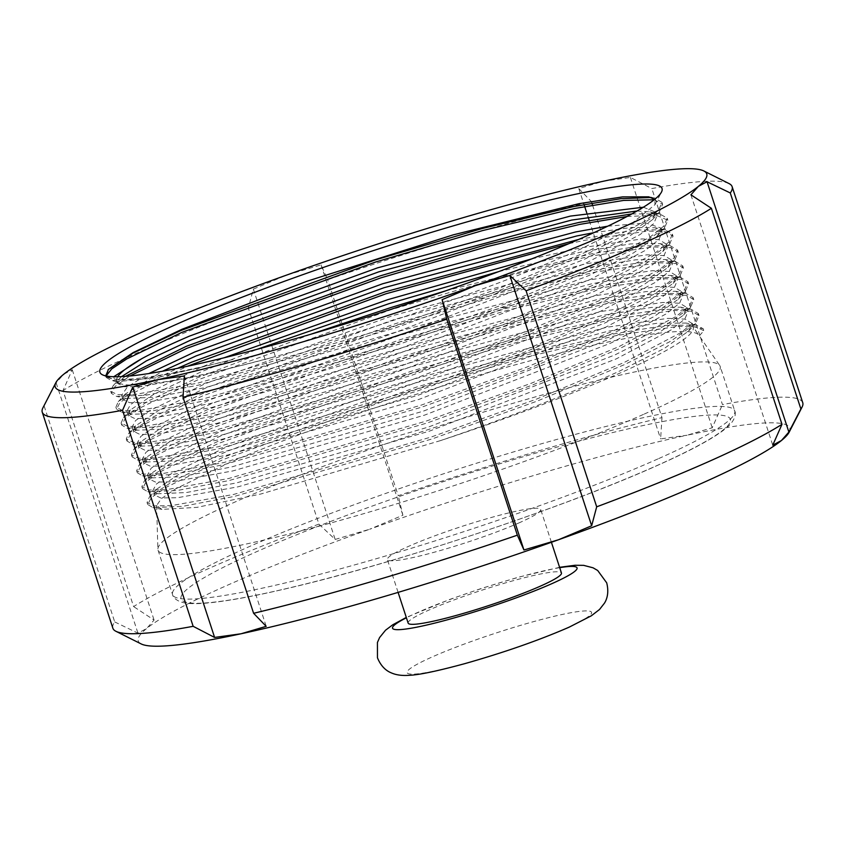 <?xml version="1.0" encoding="UTF-8"?>
<svg xmlns="http://www.w3.org/2000/svg" width="845" height="845" viewBox="0 0 845 845"><rect width="100%" height="100%" fill="white"/><g stroke="black" fill="none" stroke-linecap="round" stroke-linejoin="round"><path stroke-width="0.63" stroke-dasharray="4.22 3.17" d="M408.146 623.103A80.645 8.355 161.9 0 1 428.859 610.101A80.645 8.355 161.9 0 1 511.806 581.096A80.645 8.355 161.9 0 1 561.45 572.995M519.971 522.463A80.645 8.355 161.9 0 1 437.034 551.458A80.645 8.355 161.9 0 1 387.38 559.57A80.645 8.355 161.9 0 1 408.093 546.567A80.645 8.355 161.9 0 1 491.04 517.562A80.645 8.355 161.9 0 1 540.684 509.461A80.645 8.355 161.9 0 1 519.971 522.463M644.228 414.071A295.697 30.652 -18.1 0 0 720.183 366.403A295.697 30.652 -18.1 0 0 719.76 365.558A295.697 30.652 -18.1 0 0 534.093 397.266A295.697 30.652 -18.1 0 0 234.002 502.469A295.697 30.652 -18.1 0 0 157.888 549.208A295.697 30.652 -18.1 0 0 158.047 550.137A295.697 30.652 -18.1 0 0 340.102 520.414A295.697 30.652 -18.1 0 0 644.228 414.071M729.045 183.576A362.906 37.613 -18.1 0 0 651.844 188.572L630.402 177.45L603.974 181.105L578.804 188.562L591.394 201.596A362.906 37.613 -18.1 0 0 327.649 279.706L321.058 264.897L286.582 275.1L253.342 289.117L248.314 308.076L318.914 524.101L335.169 539.448L369.645 529.245A342.743 35.532 -18.1 0 0 226.291 585.743A342.743 35.532 -18.1 0 0 146.639 628.511A342.743 35.532 -18.1 0 0 141.178 643.932M318.914 524.101A362.906 37.613 -18.1 0 0 206.074 569.699A362.906 37.613 -18.1 0 0 133.605 606.583L63.005 390.57L72.248 369.73L63.565 374.377L56.129 382.827L44.12 405.917A362.906 37.613 -18.1 0 0 42.915 407.839M248.314 308.076A362.906 37.613 -18.1 0 0 135.464 353.675A362.906 37.613 -18.1 0 0 63.005 390.57M692.942 326.582L686.066 323.043L656.607 323.318L607.977 331.251L415.085 383.038L227.231 451.219L180.386 473.316L156.367 489.382L154.075 494.737L152.765 490.713L156.314 484.143L170.225 474.33L225.932 447.248L413.786 379.067L606.678 327.279L667.835 318.354L685.02 319.125L691.981 323.382L688.664 330.997L664.508 348.298L620.103 370.818C575.487 391.478 506.958 418.127 440.541 440.594A282.262 29.258 -18.1 0 0 620.737 372.74A282.262 29.258 -18.1 0 0 693.238 327.237A282.262 29.258 -18.1 0 0 692.953 326.614L699.29 335.814L703.864 330.722L703.22 328.737L692.953 326.614M531.685 258.908L580.716 247.86L641.873 238.934L659.058 239.705L666.018 243.962L662.712 251.578L638.545 268.879L594.151 291.398L407.586 363.551L216.003 419.31L165.652 429.007L137.017 430.2L132.01 427.232L135.549 420.599L149.459 410.797L205.166 383.714L393.02 315.534L585.912 263.746L647.069 254.82L664.254 255.591L671.215 259.848L667.899 267.464L643.742 284.765L599.337 307.284L412.782 379.426L221.189 435.196L170.838 444.892L142.213 446.086L137.186 443.065L140.745 436.485L154.656 426.683L210.352 399.6L398.217 331.42L591.099 279.632L652.266 270.706L669.441 271.477L676.401 275.724L673.095 283.35L648.928 300.651L604.534 323.17L417.969 395.312L226.386 451.072L176.035 460.778L147.4 461.962L142.382 458.951L145.931 452.371L159.842 442.558L215.549 415.476L403.403 347.306L596.295 295.518L657.452 286.592L674.637 287.353L681.598 291.609L678.281 299.225L654.125 316.537L609.72 339.046L423.165 411.198L231.572 466.958L181.221 476.664L152.596 477.847L147.569 474.827L151.128 468.257L165.039 458.444L220.735 431.362L408.6 363.181L601.482 311.393L662.649 302.468L679.824 303.239L686.784 307.495L683.478 315.111L659.311 332.423L614.917 354.932L428.352 427.084L236.769 482.844L186.418 492.54L157.783 493.733L152.776 490.765M498.613 271.646L582.015 251.831L630.645 243.899L660.103 243.624L667.296 247.87L664.075 255.475L650.502 266.302L595.45 295.37L408.885 367.522L217.302 423.282L156.79 434.182L139.943 434.436L133.309 431.203L135.601 425.848L159.62 409.783L206.465 387.686L394.319 319.505L587.212 267.717L635.841 259.785L665.3 259.51L672.493 263.756L669.272 271.351L655.688 282.188L600.637 311.256L414.082 383.398L222.488 439.168L161.976 450.068L145.129 450.322L138.506 447.079L140.788 441.724L164.807 425.658L211.651 403.572L399.516 335.391L592.398 283.603L641.028 275.671L670.486 275.396L677.679 279.642L674.458 287.237L660.885 298.074L605.833 327.131L419.268 399.284L227.685 455.043L167.173 465.954L150.325 466.197L143.692 462.965L145.984 457.61L170.003 441.544L216.848 419.447L404.702 351.277L597.595 299.479L646.224 291.557L675.683 291.282L682.876 295.528L679.655 303.123L666.071 313.949L611.019 343.017L424.465 415.17L232.871 470.929L172.359 481.83L155.512 482.083L148.889 478.851L151.171 473.496L175.19 457.43L222.034 435.333L409.899 367.152L602.781 315.365L651.41 307.432L680.869 307.157L688.062 311.414L684.841 319.009L671.268 329.835L616.216 358.903L429.651 431.056L238.068 486.815L177.556 497.716L160.708 497.969L154.075 494.737M607.745 226.196L645.918 222.964L660.811 228.023L657.516 235.692L633.359 253.004L588.954 275.512L402.4 347.665L210.806 403.424L160.455 413.12L131.831 414.314L126.803 411.293L130.362 404.723L144.273 394.911L199.969 367.828L224.041 357.805M593.813 232.692L631.521 227.442L654.917 227.738L662.121 232.048L658.889 239.589L645.305 250.416L590.254 279.484L403.699 351.636L212.106 407.396L151.593 418.296L134.746 418.55L128.123 415.317L130.405 409.962L154.424 393.897L201.268 371.8L257.176 349.291M643.362 207.226L655.614 212.137L652.329 219.806L628.162 237.118L583.768 259.626L397.203 331.779L205.62 387.538L155.269 397.245L126.634 398.428L121.627 395.46L127.458 386.852L148.889 373.532M637.014 211.007L649.72 211.863L656.914 216.109L653.692 223.703L640.119 234.53L585.067 263.598L398.502 335.75L206.919 391.51L146.407 402.41L129.56 402.664L122.926 399.431L125.218 394.076L162.504 371.23M117.719 376.733A282.262 29.258 -18.1 0 0 116.832 380.768A282.262 29.258 -18.1 0 0 119.24 383.197A282.262 29.258 -18.1 0 0 271.425 357.667L201.723 375.624L141.21 386.535L124.363 386.778L117.73 383.545L120.022 378.19L121.627 376.595M440.541 440.594L261.02 493.966L197.086 507.349L161.913 509.398L156.61 505.574L161.3 498.677L175.401 488.98L229.734 462.5C301.433 431.299 420.736 390.422 520.214 363.498C620.325 336.088 693.967 324.448 699.29 335.814L719.76 365.558M271.425 357.667C373.596 329.698 505.025 283.635 581.73 248.557L632.673 222.731L655.012 204.67L654.664 199.388M233.062 359.442L192.882 369.328L140.935 379.31L111.371 380.525L106.174 377.44L106.1 375.962L108.023 377.588L111.688 378.708C129.158 381.56 169.613 375.138 233.062 359.442L156.652 377.789L117.001 381.655L114.688 380.915L113.758 376.722M44.12 405.917L114.719 621.931A362.906 37.613 -18.1 0 0 112.86 628.205M592.525 205.071L661.994 417.62A362.906 37.613 -18.1 0 0 398.259 495.73L327.649 279.706M591.394 201.596L591.88 203.085M802.75 402.706A362.906 37.613 -18.1 0 0 722.454 404.586L651.844 188.572M114.719 621.931L137.957 633.159L146.639 628.511L154.075 620.061L133.605 606.583M661.994 417.62L660.621 438.904L687.048 435.238A342.743 35.532 -18.1 0 0 369.645 529.245L402.885 515.228L398.259 495.73M789.188 432.133A342.743 35.532 -18.1 0 0 687.048 435.238L712.219 427.781L722.454 404.586M184.379 375.983L266.196 626.325M690.925 194.825L772.752 445.167M578.804 188.562L584.022 204.532M586.768 212.94L588.067 216.911M589.208 220.418L660.621 438.904M630.402 177.45L712.219 427.781M253.342 289.117L335.169 539.448M321.058 264.897L402.885 515.228M56.129 382.827L137.957 633.159M72.248 369.73L154.075 620.061M654.167 199.79L662.638 204.342L659.258 212.232L634.32 230.072L588.447 253.31L500.842 289.909L395.861 327.712L198.079 385.214L146.132 395.196L116.568 396.411L111.36 393.326L115.152 386.345L129.961 375.972M627.043 216.5L656.333 215.285L667.835 220.228L664.445 228.108L639.517 245.958L593.644 269.196L506.039 305.795L401.048 343.598L203.265 401.09L151.318 411.082L121.754 412.286L116.536 409.16L119.916 402.632L133.278 392.978L187.263 366.297M568.854 243.677L585.015 240.265L648.136 231.023L665.86 231.794L673.043 236.177L669.641 243.994L644.703 261.844L598.83 285.071L511.225 321.67L406.244 359.484L208.462 416.976L156.515 426.957L126.951 428.172L121.743 425.088L125.398 418.233L139.752 408.093L197.234 380.113L391.129 309.671L498.106 278.237L590.201 256.151L653.322 246.909L671.057 247.68L678.218 252L674.828 259.88L649.9 277.72L604.027 300.957L516.422 337.556L411.43 375.37L213.648 432.862L161.701 442.843L132.137 444.058L126.94 440.974L130.584 434.119L144.939 423.979L202.43 395.988L396.316 325.557L503.303 294.123L595.398 272.027L658.519 262.784L676.243 263.566L683.425 267.939L680.024 275.766L655.086 293.606L609.213 316.843L521.608 353.442L416.627 391.256L218.844 448.748L166.898 458.729L137.334 459.944L132.126 456.86L135.781 450.005L150.135 439.865L207.616 411.874L401.512 341.433L508.489 310.009L600.584 287.913L663.705 278.67L681.44 279.452L688.612 283.825L685.211 291.641L660.283 309.492L614.41 332.729L526.805 369.328L421.813 407.132L224.031 464.634L172.084 474.615L142.52 475.83L137.323 472.746L140.967 465.891L155.322 455.751L212.813 427.76L406.698 357.319L513.686 325.895L605.78 303.799L668.902 294.556L686.626 295.327L693.808 299.711L690.407 307.527L665.469 325.378L619.596 348.605L531.991 385.214L427.01 423.018L229.227 480.509L177.281 490.501L147.717 491.705L142.509 488.621L146.164 481.777L160.518 471.626L217.999 443.646L411.895 373.205L518.872 341.781L610.967 319.685L674.088 310.442L691.823 311.213L698.995 315.597L695.593 323.413L670.666 341.264L624.793 364.491L537.188 401.09L432.196 438.904L234.424 496.395L182.467 506.377L152.903 507.591L147.706 504.507L151.35 497.652L165.704 487.512L223.196 459.532L417.081 389.091L524.069 357.657L616.163 335.571L677.891 326.392L695.836 326.878L703.864 330.722M111.688 378.708L105.519 375.455L108.118 369.656M651.326 197.498L654.611 197.994L661.994 202.356L658.656 210.183L644.64 221.348L587.803 251.324L500.198 287.923L395.207 325.726L197.424 383.229L134.957 394.446L117.561 394.689L110.695 391.288L113.093 385.774L125.398 376.363M631.806 213.933L659.797 213.88L667.18 218.242L663.853 226.069L649.837 237.234L592.989 267.21L505.384 303.809L400.403 341.612L202.62 399.104L140.143 410.332L122.757 410.575L115.902 407.216L118.279 401.66L138.58 387.528L177.545 368.325M578.635 239.452L634.595 230.062L664.994 229.766L672.388 234.192L669.039 241.955L655.023 253.12L598.186 283.086L510.581 319.685L405.589 357.498L207.817 414.99L145.34 426.218L127.944 426.461L121.099 423.102L123.476 417.546L148.276 400.942L196.589 378.127L310.823 334.24M445.811 290.796L589.556 254.165L639.781 245.948L670.18 245.652L677.584 250.067L674.236 257.841L660.22 269.006L603.372 298.972L515.767 335.571L410.786 373.384L213.003 430.876L150.526 442.104L133.14 442.347L126.275 438.935L128.662 433.422L153.463 416.817L201.775 394.002L395.671 323.572L502.648 292.138L594.743 270.041L644.978 261.834L675.377 261.538L682.76 265.9L679.422 273.717L665.406 284.881L608.569 314.858L520.964 351.457L415.972 389.27L218.2 446.762L155.723 457.979L138.327 458.222L131.482 454.874L133.859 449.308L158.659 432.703L206.972 409.888L400.857 339.447L507.845 308.024L599.939 285.927L650.164 277.72L680.563 277.413L687.946 281.776L684.619 289.603L670.603 300.767L613.755 330.744L526.15 367.343L421.169 405.146L223.386 462.648L160.92 473.865L143.523 474.108L136.668 470.76L139.045 465.194L163.845 448.589L212.158 425.774L406.054 355.333L513.031 323.91L605.126 301.813L655.361 293.595L685.76 293.299L693.143 297.662L689.805 305.489L675.789 316.653L618.952 346.619L531.347 383.229L426.355 421.032L228.583 478.523L166.106 489.751L148.709 489.994L141.865 486.635L144.242 481.08L169.042 464.475L217.355 441.66L411.24 371.219L518.228 339.796L610.322 317.699L660.547 309.481L690.946 309.185L698.329 313.548L695.002 321.375L680.986 332.539L624.138 362.505L536.533 399.104L431.552 436.918L233.769 494.409L171.303 505.637L153.906 505.88L147.051 502.521L149.428 496.966L174.228 480.351L222.541 457.546L416.437 387.105L523.414 355.671L615.509 333.585L665.744 325.367L696.143 325.071L703.22 328.737M566.668 628.015A97.069 10.066 161.9 0 1 436.178 670.634A97.069 10.066 161.9 0 1 432.006 657.03A97.069 10.066 161.9 0 1 562.495 614.41A97.069 10.066 161.9 0 1 566.668 628.015M559.717 567.671A97.069 10.066 -18.1 0 0 417.472 612.562A97.069 10.066 -18.1 0 0 406.403 617.779M658.762 458.55A295.697 30.652 -18.1 0 0 734.717 410.881A295.697 30.652 -18.1 0 0 552.662 440.604A295.697 30.652 -18.1 0 0 248.536 546.947A295.697 30.652 -18.1 0 0 172.581 594.616A295.697 30.652 -18.1 0 0 354.636 564.893A295.697 30.652 -18.1 0 0 658.762 458.55M656.174 465.912A288.979 29.955 -18.1 0 0 643.753 425.405A288.979 29.955 -18.1 0 0 255.274 552.292A288.979 29.955 -18.1 0 0 267.696 592.799A288.979 29.955 -18.1 0 0 656.174 465.912M559.601 567.312L518.069 577.283L481.819 588.3L449.91 599.369L406.287 617.431M398.101 592.387L387.38 559.57M158.047 550.137L172.581 594.616C172.528 596.496 176.373 602.115 187.072 603.277C192.935 603.911 200.592 603.731 210.056 602.76C229.375 600.774 255.348 595.957 287.976 588.289C395.323 563.478 564.84 507.148 656.829 465.69C693.016 449.635 716.792 436.548 728.136 426.429C736.09 419.173 735.868 412.371 734.717 410.881L720.183 366.403M693.238 327.237L691.96 323.318M688.062 311.414L686.763 307.443M682.876 295.528L681.577 291.557M677.679 279.642L676.38 275.671M672.493 263.756L671.194 259.785M667.296 247.87L665.997 243.899M662.11 231.995L660.811 228.023M656.914 216.109L655.614 212.137M148.889 478.851L147.59 474.879M143.692 462.965L142.393 458.993M138.506 447.079L137.207 443.107M133.309 431.203L132.01 427.232M128.123 415.317L126.824 411.346M122.926 399.431L121.627 395.46M117.74 383.545L116.832 380.768M655.002 204.67L661.498 192.047M119.24 383.197L114.688 380.915M108.023 377.578L102.425 374.779M156.61 505.574L157.888 549.208M551.415 542.279L540.684 509.461M106.174 377.44L105.519 375.455M662.638 204.342L661.994 202.356M111.36 393.326L110.716 391.341M667.835 220.228L667.18 218.242M116.557 409.202L115.902 407.216M673.021 236.114L672.377 234.128M121.743 425.088L121.099 423.102M678.218 252L677.563 250.014M126.94 440.974L126.285 438.988M683.404 267.886L682.76 265.9M132.126 456.86L131.482 454.874M688.601 283.762L687.946 281.776M137.323 472.746L136.668 470.76M693.787 299.648L693.143 297.662M142.509 488.621L141.865 486.635M698.984 315.534L698.329 313.548M147.706 504.507L147.051 502.521M648.738 196.822L654.611 197.994M113.093 385.774L120.022 378.19M659.797 213.88L649.72 211.863M118.279 401.66L125.218 394.076M664.994 229.766L654.917 227.738M123.476 417.546L130.405 409.962M670.18 245.652L660.103 243.624M128.662 433.422L135.601 425.848M675.377 261.538L665.3 259.51M133.859 449.308L140.788 441.724M680.563 277.413L670.486 275.396M139.045 465.194L145.984 457.61M685.76 293.299L675.683 291.282M144.242 481.08L151.171 473.496M690.946 309.185L680.869 307.157M149.428 496.966L156.367 489.382M696.143 325.071L686.066 323.043M117.001 381.655L111.371 380.525M652.329 219.806L659.258 212.232M126.634 398.428L116.568 396.411M657.516 235.692L664.445 228.108M131.831 414.314L121.754 412.286M662.712 251.578L669.641 243.994M137.017 430.2L126.951 428.172M667.899 267.464L674.828 259.88M142.213 446.086L132.137 444.058M673.095 283.35L680.024 275.766M147.4 461.962L137.334 459.944M678.281 299.225L685.211 291.641M152.596 477.847L142.52 475.83M683.478 315.111L690.407 307.527M157.783 493.733L147.717 491.705M688.664 330.997L695.593 323.413M161.913 509.398L152.903 507.591"/><path stroke-width="1.27" d="M551.415 542.279L561.45 572.995A80.645 8.355 161.9 0 1 540.737 585.997A80.645 8.355 161.9 0 1 457.8 615.002A80.645 8.355 161.9 0 1 408.146 623.103L398.101 592.387M618.709 229.143A342.743 35.532 -18.1 0 0 698.361 186.375A342.743 35.532 -18.1 0 0 703.822 170.954A342.743 35.532 -18.1 0 0 603.974 181.105A342.743 35.532 -18.1 0 0 286.582 275.1A342.743 35.532 -18.1 0 0 63.565 374.377A342.743 35.532 -18.1 0 0 55.812 382.753A342.743 35.532 -18.1 0 0 157.952 379.648A342.743 35.532 -18.1 0 0 475.355 285.642A342.743 35.532 -18.1 0 0 618.709 229.143M55.812 382.753L42.915 407.839A362.906 37.613 -18.1 0 0 42.25 412.18A362.906 37.613 -18.1 0 0 122.546 410.3L132.781 387.105L157.952 379.648L184.379 375.983L183.006 397.266A362.906 37.613 -18.1 0 0 446.741 319.167L442.115 299.658L475.355 285.642L509.831 275.438L526.086 290.786A362.906 37.613 -18.1 0 0 638.926 245.198A362.906 37.613 -18.1 0 0 711.395 208.303L690.925 194.825L698.361 186.375L707.043 181.728L730.281 192.956A362.906 37.613 -18.1 0 0 732.14 186.692A362.906 37.613 -18.1 0 0 729.045 183.576L703.822 170.954M224.041 357.805L387.834 299.648L531.685 258.908M257.176 349.291L389.133 303.619L498.613 271.646M148.889 373.532L194.783 351.942L382.637 283.772L575.529 231.974L607.745 226.196M162.504 371.23L196.082 355.914L383.936 287.744L576.829 235.945L593.813 232.692M113.758 376.722L141.939 358.586C154.434 351.858 170.32 344.348 189.586 336.067L377.451 267.886L570.333 216.098L643.362 207.226M121.627 376.595L146.375 360.889L190.885 340.028L378.75 271.858L571.632 220.07L637.014 211.007M141.939 358.586A282.262 29.258 -18.1 0 0 117.719 376.733M586.081 236.177A295.697 30.652 -18.1 0 0 661.498 192.047A295.697 30.652 -18.1 0 0 493.575 214.472A295.697 30.652 -18.1 0 0 175.855 324.575A295.697 30.652 -18.1 0 0 102.425 374.779A295.697 30.652 -18.1 0 0 295.824 338.591A295.697 30.652 -18.1 0 0 586.081 236.177M654.664 199.388L648.738 196.822L622.554 196.885L578.909 203.698L453.131 234.878L306.862 281.279L181.855 329.328L133.183 352.566L108.34 369.413L106.079 375.962L111.762 368.874L126.792 358.914L181.664 332.455L375.55 262.024L482.537 230.59L574.632 208.493L623.694 200.413L654.167 199.79M42.25 412.18L112.86 628.205A362.906 37.613 -18.1 0 0 115.955 631.31A362.906 37.613 -18.1 0 0 193.156 626.314L122.546 410.3M591.88 203.085L592.525 205.071M730.281 192.956L800.88 408.969A362.906 37.613 -18.1 0 0 802.085 407.047A362.906 37.613 -18.1 0 0 802.75 402.706L732.14 186.692M526.086 290.786L596.686 506.81A362.906 37.613 -18.1 0 0 781.995 424.317L711.395 208.303M115.955 631.31L141.178 643.932A342.743 35.532 -18.1 0 0 241.026 633.782L214.598 637.436L193.156 626.314M800.88 408.969L788.871 432.059L781.435 440.52A342.743 35.532 -18.1 0 0 789.188 432.133L802.085 407.047M596.686 506.81L591.658 525.77L558.418 539.786A342.743 35.532 -18.1 0 0 781.435 440.52L772.752 445.167L781.995 424.317M183.006 397.266L253.606 613.29A362.906 37.613 -18.1 0 0 517.351 535.181L446.741 319.167M253.606 613.29L266.196 626.325L241.026 633.782A342.743 35.532 -18.1 0 0 558.418 539.786L523.942 549.989L517.351 535.181M132.781 387.105L214.598 637.436M509.831 275.438L591.658 525.77M442.115 299.658L523.942 549.989M707.043 181.728L788.871 432.059M584.022 204.532L586.768 212.94M588.067 216.911L589.208 220.418M129.961 375.972L186.851 348.341L380.746 277.899L487.723 246.476L579.818 224.379L627.043 216.5M187.263 366.297L385.933 293.785L568.854 243.677M108.118 369.656L133.056 353.094L181.01 330.469L374.905 260.038L481.882 228.604L573.977 206.507L620.874 198.67L651.326 197.498M125.398 376.363L186.206 346.355L380.092 275.914L487.079 244.49L579.174 222.393L631.806 213.933M177.545 368.325L191.392 362.241L385.288 291.8L578.635 239.452M310.823 334.24L390.474 307.686L445.811 290.796M406.403 617.779A97.069 10.066 -18.1 0 0 428.573 624.603A97.069 10.066 -18.1 0 0 552.134 583.546A97.069 10.066 -18.1 0 0 559.717 567.671M406.287 617.431L392.756 624.793L385.542 630.212L379.595 637.553L377.43 642.464L377.451 657.748C382.109 669.388 389.83 672.25 391.256 672.852C396.094 675.028 402.135 675.842 409.371 675.292C419.109 674.923 437.615 671.025 464.887 663.621C504.095 652.488 538.783 640.373 568.96 627.265L591.278 615.836L599.506 609.498L604.46 603.161C605.252 601.841 609.805 594.964 606.689 582.818L597.679 570.481L593.042 567.798L583.61 565.347L574.906 565.273L559.601 567.312"/></g></svg>
